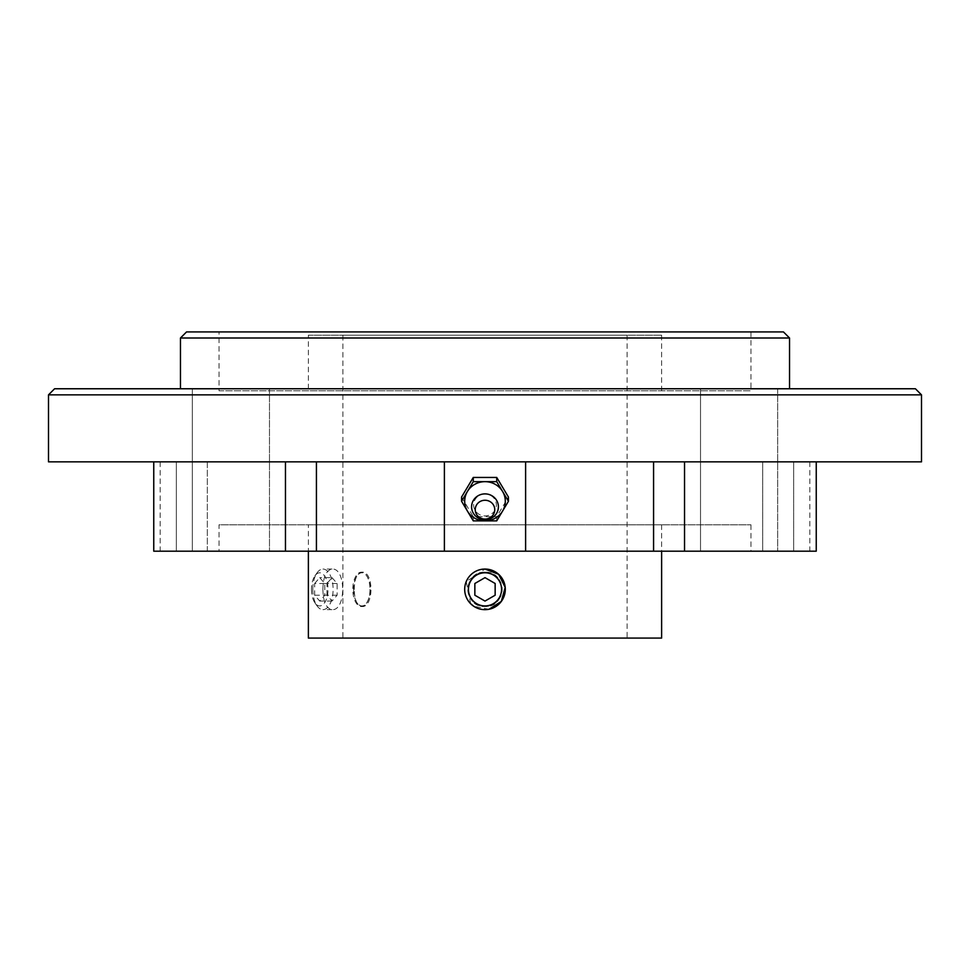 <?xml version="1.0" encoding="UTF-8"?>
<svg xmlns="http://www.w3.org/2000/svg" width="970" height="970" viewBox="0 0 970 970"><rect width="100%" height="100%" fill="white"/><g stroke="black" fill="none" stroke-linecap="round" stroke-linejoin="round"><path stroke-width="0.73" stroke-dasharray="4.85 3.64" d="M485 572.167C462.836 571.1 462.823 607.596 484.988 606.541C507.14 607.62 507.213 571.124 485 572.167A17.193 17.193 0 0 0 467.807 589.36A17.193 17.193 0 0 0 485 606.541A17.193 17.193 0 0 0 502.193 589.36A17.193 17.193 0 0 0 485 572.167M525.607 551.19L525.607 461.853L444.393 461.853L444.393 551.19M700.522 551.19L777.673 551.19L700.522 551.19L777.673 551.19L700.522 551.19L700.522 388.764L777.673 388.764L700.522 388.764L700.522 551.19M192.327 551.19L269.478 551.19L192.327 551.19L269.478 551.19L192.327 551.19L192.327 388.764L269.478 388.764L192.327 388.764L192.327 551.19M192.327 388.764L269.478 388.764L192.327 388.764M700.522 388.764L777.673 388.764L700.522 388.764M207.325 551.19L207.325 461.853L153.757 461.853L285.459 461.853L176.346 461.853L207.325 461.853L207.325 551.19L160.159 551.19L207.325 551.19M153.757 551.19L316.426 551.19L316.426 461.853L444.393 461.853M285.459 461.853L316.426 461.853L285.459 461.853L285.459 551.19M684.541 461.853L653.574 461.853L653.574 551.19L684.541 551.19L684.541 461.853L816.243 461.853L316.426 461.853M921.5 461.853L793.654 461.853L793.654 551.19L762.675 551.19L762.675 461.853L809.841 461.853L762.675 461.853L793.654 461.853L762.675 461.853L762.675 551.19L793.654 551.19L793.654 461.853L816.243 461.853L48.5 461.853M684.541 551.19L816.243 551.19L816.243 461.853M308.375 335.171L661.625 335.171L308.375 335.171L308.375 390.801L661.625 390.801L308.375 390.801M342.883 335.171L627.117 335.171L342.883 335.171L342.883 638.078L627.117 638.078L342.883 638.078M661.625 638.078L308.375 638.078M308.375 524.794L661.625 524.794L308.375 524.794L308.375 551.19M488.977 609.257L473.724 606.238M470.656 603.728L466.243 581.588L485 569.05M322.901 589.36C323.155 601.691 326.211 608.457 332.031 609.657C346.241 610.906 346.229 567.789 332.031 569.05C326.211 570.239 323.168 577.005 322.901 589.36M312.813 589.36A20.297 10.149 90 0 0 317.105 605.935A20.297 10.149 90 0 0 322.962 609.657A20.297 10.149 90 0 0 333.11 589.36A20.297 10.149 90 0 0 322.962 569.05A20.297 10.149 90 0 0 317.105 572.773A20.297 10.149 90 0 0 312.813 589.36M311.443 589.36A16.563 8.281 90 0 0 314.947 602.879A16.563 8.281 90 0 0 325.908 600.381A16.563 8.281 90 0 0 325.908 578.326A16.563 8.281 90 0 0 314.947 575.828A16.563 8.281 90 0 0 311.443 589.36M314.656 583.491L319.724 577.635L324.804 583.491L324.804 595.216L319.724 601.073L314.656 595.216L314.656 583.491L326.963 583.491L332.031 577.635L319.724 577.635M485 572.785A16.563 16.563 0 0 1 499.344 597.641A16.563 16.563 0 0 1 470.656 597.641A16.563 16.563 0 0 1 485 572.785M354.232 589.36C354.438 578.908 357.008 573.185 361.919 572.167C373.996 571.112 373.983 607.608 361.919 606.541C357.008 605.535 354.438 599.812 354.232 589.36M369.982 589.36A17.193 8.597 -90 0 1 366.345 603.388A17.193 8.597 -90 0 1 361.386 606.541A17.193 8.597 -90 0 1 352.789 589.36A17.193 8.597 -90 0 1 361.386 572.167A17.193 8.597 -90 0 1 366.345 575.319A17.193 8.597 -90 0 1 369.982 589.36M353.638 589.36A16.563 8.281 90 0 0 358.112 604.067A16.563 8.281 90 0 0 366.708 602.879A16.563 8.281 90 0 0 366.708 575.828A16.563 8.281 90 0 0 358.112 574.64A16.563 8.281 90 0 0 353.638 589.36M474.851 595.216L474.851 583.491L485 577.635L495.149 583.491L495.149 595.216L485 601.073L474.851 595.216M332.031 577.635L337.111 583.491L337.111 595.216L332.031 601.073L326.963 595.216L314.656 595.216M326.963 595.216L326.963 583.491M337.111 583.491L324.804 583.491M337.111 595.216L324.804 595.216M332.031 601.073L319.724 601.073M525.607 461.853L653.574 461.853M653.574 551.19L316.426 551.19M762.675 551.19L809.841 551.19L762.675 551.19M219.038 551.19L750.962 551.19L219.038 551.19L219.038 524.794L750.962 524.794L219.038 524.794M219.038 390.801L750.962 390.801L219.038 390.801L219.038 331.922L750.962 331.922L219.038 331.922M783.445 331.922L186.555 331.922M789.531 338.009L180.468 338.009M180.468 388.764L789.531 388.764L180.468 388.764M915.413 388.764L54.587 388.764M921.5 394.863L48.5 394.863M496.725 520.878L496.725 516.67L508.438 497.064M485 493.96A11.373 10.985 180 0 0 475.154 510.438A11.373 10.985 180 0 0 494.845 510.438A11.373 10.985 180 0 0 485 493.96M473.275 520.878L473.275 516.67L496.725 516.67M461.562 497.064L473.275 516.67M176.346 551.19L176.346 461.853L176.346 551.19M777.673 388.764L777.673 551.19L777.673 388.764M269.478 388.764L269.478 551.19L269.478 388.764M661.625 524.794L661.625 551.19M661.625 335.171L661.625 390.801M332.031 569.05L322.962 569.05M332.031 609.657L322.962 609.657M314.947 602.879L317.105 605.935M314.947 575.828L317.105 572.773M627.117 335.171L627.117 638.078M160.159 461.853L160.159 551.19M809.841 461.853L809.841 551.19M750.962 524.794L750.962 551.19M750.962 331.922L750.962 390.801"/><path stroke-width="1.45" d="M525.607 461.853L525.607 551.19L444.393 551.19L444.393 461.853M316.426 461.853L316.426 551.19L153.757 551.19L153.757 461.853L153.757 551.19M816.243 461.853L816.243 551.19L653.574 551.19L653.574 461.853M308.375 551.19L308.375 638.078L661.625 638.078L661.625 551.19M485 572.785A16.563 16.563 0 0 1 499.344 597.641A16.563 16.563 0 0 1 470.656 597.641A16.563 16.563 0 0 1 485 572.785M474.851 583.491L485 577.635L495.149 583.491L495.149 595.216L485 601.073L474.851 595.216L474.851 583.491M485 569.05A20.297 20.297 0 0 1 502.581 599.508A20.297 20.297 0 0 1 467.419 599.508A20.297 20.297 0 0 1 485 569.05L498.641 574.313L505.2 587.359L501.308 601.436L488.977 609.257M473.724 606.238L470.656 603.728M316.426 551.19L444.393 551.19M176.346 461.853L921.5 461.853L921.5 394.863L48.5 394.863L48.5 461.853L176.346 461.853M525.607 551.19L653.574 551.19M789.531 338.009L180.468 338.009L186.555 331.922L783.445 331.922L789.531 338.009L789.531 388.764M180.468 338.009L180.468 388.764M48.5 394.863L54.587 388.764L915.413 388.764L921.5 394.863M508.438 501.26L508.438 497.064L496.725 477.446L473.275 477.446L461.562 497.064L461.562 501.26L467.419 511.069A20.297 19.606 180 0 0 485 520.878A20.297 19.606 180 0 0 502.581 511.069L508.438 501.26L496.725 481.653L496.725 477.446M473.275 481.653L467.419 491.463A20.297 19.606 180 0 0 467.419 511.069L473.275 520.878L496.725 520.878L502.581 511.069A20.297 19.606 180 0 0 502.581 491.463A20.297 19.606 180 0 0 485 481.653L473.275 481.653L473.275 477.446M496.725 481.653L485 481.653A20.297 19.606 180 0 0 467.419 491.463L461.562 501.26M485 493.888A13.398 12.937 180 0 0 473.396 513.3A13.398 12.937 180 0 0 496.604 513.3A13.398 12.937 180 0 0 485 493.888M485 500.253A9.748 9.409 180 0 0 476.561 514.379A9.748 9.409 180 0 0 493.439 514.379A9.748 9.409 180 0 0 485 500.253M285.459 551.19L285.459 461.853M684.541 551.19L684.541 461.853"/></g></svg>
